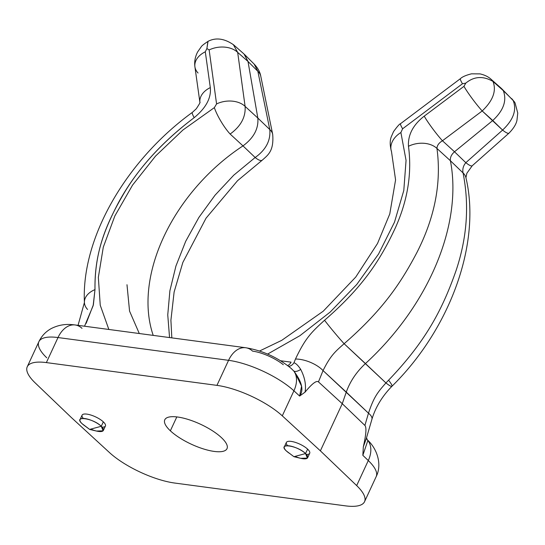 <?xml version="1.0" encoding="UTF-8"?>
<svg xmlns="http://www.w3.org/2000/svg" width="545" height="545" viewBox="0 0 545 545"><rect width="100%" height="100%" fill="white"/><g stroke="black" fill="none" stroke-linecap="round" stroke-linejoin="round"><path stroke-width="0.82" d="M153.213 335.386A156.456 106.302 133.2 0 1 242.988 145.89L230.133 134.043L242.988 145.89A156.456 106.302 -46.8 0 0 153.213 335.386M126.985 284.722L129.56 311.12L139.288 333.526L129.56 311.12L126.985 284.722M82.023 328.356A25.717 16.977 97.6 0 0 75.169 324.963A25.717 16.977 97.6 0 0 58.002 337.546L46.373 362.595L216.944 385.369A51.441 16.486 24.9 0 1 282.29 415.849L320.378 450.844L356.668 485.595A51.441 16.486 24.9 0 1 345.421 505.849L174.856 483.068A51.441 16.486 24.9 0 1 109.504 452.588L71.415 417.593L35.132 382.842A51.441 16.486 24.9 0 1 46.373 362.595L216.944 385.369L228.566 360.327A25.717 16.977 -82.4 0 1 245.734 347.744A25.717 16.977 97.6 0 1 252.587 351.137A25.717 8.243 24.9 0 1 283.318 364.714M255.155 157.505L233.744 175.197L214.996 195.26L198.85 217.496L185.681 241.34L175.933 266.021L169.89 290.792L167.751 314.887L169.556 337.566L167.751 314.887L169.89 290.792L175.933 266.021L185.681 241.34L198.85 217.496L214.996 195.26L233.744 175.197L255.155 157.505L242.988 145.89L255.155 157.505C265.912 149.841 270.79 140.515 269.789 129.533L257.833 118.047C258.705 128.654 253.759 137.933 242.988 145.89C253.759 137.933 258.705 128.654 257.833 118.047L245.107 106.384C245.809 117.086 240.815 126.311 230.133 134.043C240.815 126.311 245.809 117.086 245.107 106.384A21.432 14.783 172.2 0 0 216.576 103.938L214.362 107.617A21.432 4.537 58.8 0 0 230.133 134.043A21.432 4.537 -121.2 0 1 214.362 107.617L182.943 129.996L155.604 156.013L132.571 185.082L114.872 215.915L103.298 247.137L98.345 277.351L100.239 305.22L108.85 329.459L100.239 305.22L98.345 277.351L103.298 247.137L114.872 215.915L132.571 185.082L155.604 156.013L182.943 129.996L214.362 107.617L216.576 103.938L209.144 49.936A21.432 14.783 -7.8 0 1 237.674 52.381L245.107 106.384L257.833 118.047L248.002 61.462L257.86 71.313A21.432 13.155 -11.6 0 1 260.769 76.205L272.698 134.417A21.432 13.155 168.4 0 0 269.789 129.533C270.79 140.515 265.912 149.841 255.155 157.505A21.432 5.961 54.6 0 0 262.24 160.189A21.432 5.961 -125.4 0 1 255.155 157.505M291.48 368.699C278.052 357.595 262.806 350.605 245.734 347.744A25.717 16.977 97.6 0 0 228.566 360.327L58.002 337.546A51.441 16.486 -155.1 0 0 38.872 341.708A51.441 16.486 -155.1 0 0 46.754 357.799M366.499 437.737L367.323 439.808C377.331 448.876 382.249 464.647 376.173 476.643A51.441 16.486 -155.1 0 0 368.291 460.552A51.441 16.486 24.9 0 1 376.173 476.643L364.544 501.686A51.441 16.486 -155.1 0 1 345.421 505.849L174.856 483.068A51.441 16.486 -155.1 0 1 109.504 452.588L71.415 417.593L35.132 382.842A51.441 16.486 -155.1 0 1 27.25 366.751A51.441 16.486 -155.1 0 1 46.373 362.595L58.002 337.546A25.717 16.977 -82.4 0 1 75.169 324.963C69.978 324.309 61.483 323.41 51.257 328.56C45.746 331.598 41.618 335.979 38.872 341.708A51.441 16.486 24.9 0 1 58.002 337.546L228.566 360.327A51.441 16.486 24.9 0 1 293.912 390.806A51.441 16.486 -155.1 0 0 228.566 360.327L216.944 385.369A51.441 16.486 -155.1 0 1 282.29 415.849L293.912 390.806L299.634 396.058L305.057 392.141C312.04 383.666 316.502 380.246 318.457 381.895L342.26 403.702L320.378 450.844L356.668 485.595L368.291 460.552A25.717 17.767 -46.2 0 0 367.868 440.496A8.57 7.868 -32.8 0 1 366.983 439.379A8.57 7.868 147.2 0 0 367.868 440.496L362.841 455.327L363.331 446.791L366.213 438.807L363.331 446.791C366.145 434.399 366.662 427.287 364.898 425.441L368.481 413.192A21.432 7.596 16.3 0 1 371.922 419.282L366.369 438.282M170.36 430.809A34.294 10.989 -155.1 0 0 214.253 451.43A34.294 10.989 -155.1 0 0 221.434 437.628A34.294 10.989 -155.1 0 0 177.541 417.007A34.294 10.989 -155.1 0 0 170.36 430.809A34.294 10.989 -155.1 0 0 203.305 448.882A34.294 10.989 -155.1 0 0 226.999 448.658A34.294 10.989 -155.1 0 0 221.434 437.628A34.294 10.989 -155.1 0 0 188.488 419.555A34.294 10.989 -155.1 0 0 164.794 419.779A34.294 10.989 -155.1 0 0 170.36 430.809L176.812 416.918L170.36 430.809M102.14 427.157L102.14 427.157A12.862 4.122 -155.1 0 0 103.332 421.857A12.862 4.122 -155.1 0 0 87.554 414.227A12.862 4.122 -155.1 0 0 83.324 418.424M306.419 454.435L306.419 454.435A12.862 4.122 -155.1 0 0 307.612 449.135A12.862 4.122 -155.1 0 0 291.834 441.511A12.862 4.122 -155.1 0 0 287.603 445.701M291.112 368.386L293.714 370.961A25.717 17.174 132.6 0 1 293.912 390.806L282.29 415.849L320.378 450.844L342.26 403.702L318.457 381.895C316.502 380.246 312.04 383.666 305.057 392.141L299.634 396.058L293.912 390.806A25.717 17.174 -47.4 0 0 293.714 370.961C302.005 381.902 303.981 390.268 299.634 396.058L301.562 386.173L294.94 372.446M288.646 366.349A8.57 5.981 105.7 0 0 293.966 362.745C296.044 363.42 298.292 365.647 300.711 369.428A8.57 3.89 -40.7 0 1 293.714 370.961A8.57 3.89 139.3 0 0 300.711 369.428C304.825 377.413 306.276 384.981 305.057 392.141C306.276 384.981 304.825 377.413 300.711 369.428C298.292 365.647 296.044 363.42 293.966 362.745L295.479 359.032A21.432 9.612 22.1 0 1 323.049 370.586L318.457 381.895L323.049 370.586C330.434 355.762 334.875 351.852 344.113 343.725L385.928 382.931C377.862 392.155 373.979 396.596 368.481 413.192A21.432 7.596 16.3 0 1 371.908 419.337M287.644 365.572A8.57 5.661 97.6 0 0 291.078 362.153L280.539 360.749L291.078 362.153A8.57 5.661 97.6 0 1 287.644 365.572M388.844 380.553A21.432 2.623 -134.9 0 1 391.944 386.282A21.432 2.623 -134.9 0 1 385.928 382.931C377.862 392.155 373.979 396.596 368.481 413.192L323.049 370.586C330.434 355.762 334.875 351.852 344.113 343.725C381.977 310.766 400.241 284.183 416.789 252.757C434.869 217.455 441.586 182.684 436.954 148.458C437.049 145.467 438.882 142.906 442.458 140.767A21.432 2.228 -126.9 0 1 424.208 116.16L463.952 86.348A21.432 2.228 53.1 0 0 482.196 110.962C493.048 100.593 496.638 90.742 492.98 81.423C483.136 75.741 474.061 76.314 465.771 83.133L462.46 83.766A21.432 2.194 53.1 0 1 460.423 78.65A21.432 2.194 53.1 0 0 460.423 78.65A21.432 2.194 53.1 0 0 462.46 83.766L402.612 128.784L400.895 132.524L406.059 160.394L403.797 190.491L394.498 222.176L378.577 253.977L356.798 284.415L330.181 312.067L299.934 335.672L267.595 354.087L299.934 335.672L330.181 312.067L356.798 284.415L378.577 253.977L394.498 222.176L403.797 190.491L406.059 160.394L400.895 132.524A21.432 15.594 161 0 0 391.399 151.285A21.432 15.594 161 0 0 391.514 151.612A21.432 15.594 -19 0 1 391.399 151.285A21.432 15.594 -19 0 1 400.895 132.524L402.612 128.784L462.46 83.766L465.771 83.133L463.952 86.348L424.208 116.16C413.069 124.873 407.824 134.922 408.471 146.292C412.075 173.01 407.762 200.063 395.534 227.456C380.485 259.911 362.902 287.045 324.548 320.262C311.72 332.014 305.554 337.675 295.479 359.032L293.966 362.745M364.544 501.686A51.441 16.486 -155.1 0 0 356.668 485.595L368.291 460.552L362.841 455.327L367.868 440.496A25.717 17.767 133.8 0 1 368.291 460.552L362.841 455.327L363.331 446.791C366.145 434.399 366.662 427.287 364.898 425.441L342.26 403.702L364.898 425.441L368.481 413.192L346.273 392.114C350.06 381.452 356.45 371.935 365.45 363.57C356.45 371.935 350.06 381.452 346.273 392.114L342.26 403.702L346.273 392.114L323.049 370.586A21.432 9.612 22.1 0 0 295.479 359.032C305.554 337.675 311.72 332.014 324.548 320.262A21.432 0.906 50 0 0 344.113 343.725A21.432 0.906 -130 0 1 324.548 320.262C362.902 287.045 380.485 259.911 395.534 227.456C407.762 200.063 412.075 173.01 408.471 146.292A21.432 14.899 -9.1 0 1 436.954 148.458A21.432 14.899 170.9 0 0 408.471 146.292C407.824 134.922 413.069 124.873 424.208 116.16A21.432 2.228 -126.9 0 0 442.458 140.767L454.503 151.769C451.383 154.542 450.013 157.532 450.402 160.734L463.052 172.935A21.432 13.291 -12.7 0 1 465.975 177.929M259.536 351.021L281.745 340.339L323.226 311.215L355.756 277.044L377.528 243.472L389.77 213.947L395.575 179.911L391.487 151.537C389.845 145.481 389.798 140.515 391.33 136.638L393.551 131.583C397.305 126.44 399.642 123.804 400.575 123.667A21.432 2.194 -126.9 0 0 402.612 128.784A21.432 2.194 -126.9 0 1 400.589 123.661M501.311 88.345L503.294 90.633L492.98 81.423C483.136 75.741 474.061 76.314 465.771 83.133L463.952 86.348A21.432 2.228 53.1 0 0 482.196 110.962L442.458 140.767L482.196 110.962L492.762 120.506L454.503 151.769L465.825 162.683L502.585 130.078A21.432 3.849 48.4 0 0 509.003 133.143A21.432 3.849 48.4 0 0 509.023 133.123M511.755 98.665L513.083 100.266C516.994 109.831 513.492 119.764 502.585 130.078L482.196 110.962C493.048 100.593 496.638 90.742 492.98 81.423L503.294 90.633L501.781 88.787L514.378 101.779M514.841 102.494L513.083 100.266C516.994 109.831 513.492 119.764 502.585 130.078A21.432 3.849 48.4 0 0 509.003 133.143L472.243 165.748A21.432 3.849 -131.6 0 1 465.825 162.683L502.585 130.078L492.762 120.506C503.553 110.492 507.068 100.532 503.294 90.633L513.083 100.266L503.294 90.633C507.068 100.532 503.553 110.492 492.762 120.506L454.503 151.769L465.825 162.683C463.257 165.755 462.337 169.175 463.052 172.935C469.443 205.002 467.106 237.559 456.056 270.606C442.336 309.778 425.338 342.587 385.928 382.931A21.432 2.623 45.1 0 0 391.944 386.282C382.215 396.208 375.539 407.21 371.922 419.282M465.927 177.69L466.867 173.242L472.243 165.748A21.432 3.849 -131.6 0 1 465.825 162.683C463.257 165.755 462.337 169.175 463.052 172.935C469.443 205.002 467.106 237.559 456.056 270.606C442.336 309.778 425.338 342.587 385.928 382.931L365.45 363.57A204.464 138.921 -46.8 0 0 450.402 160.734A204.464 138.921 133.2 0 1 365.45 363.57L344.113 343.725C381.977 310.766 400.241 284.183 416.789 252.757C434.869 217.455 441.586 182.684 436.954 148.458L450.402 160.734L436.954 148.458C437.049 145.467 438.882 142.906 442.458 140.767L454.503 151.769C451.383 154.542 450.013 157.532 450.402 160.734L463.052 172.935A21.432 13.291 167.3 0 1 465.948 177.799M272.718 134.52A21.432 13.155 168.4 0 0 269.789 129.533L257.86 71.313L269.789 129.533L257.833 118.047L248.002 61.462L237.674 52.381L245.107 106.384A21.432 14.783 172.2 0 0 216.576 103.938L209.144 49.936L206.896 48.559L205.295 51.809L210.309 87.595C211.358 97.936 205.983 107.965 194.177 117.672C164.631 139.963 141.618 164.522 125.146 191.343C106.118 223.273 94.544 251.211 94.987 289.606L93.379 304.764L86.151 323.349M84.543 326.217L93.161 305.656L94.987 289.606A21.432 14.211 177.7 0 0 84.414 302.291A21.432 14.211 -2.3 0 1 94.987 289.606C94.476 255.639 103.598 230.978 118.306 202.951C135.235 171.58 160.53 143.151 194.177 117.672C205.983 107.965 211.358 97.936 210.309 87.595A21.432 14.797 172 0 0 199.892 102.262M254.134 64.078L257.86 71.313A21.432 13.155 -11.6 0 1 260.803 76.361M257.86 71.313L248.002 61.462L244.514 54.459L254.406 64.344C257.942 68.159 260.06 72.104 260.769 76.191M208.442 41.134C216.202 37.346 224.595 38.586 233.621 44.854L243.983 53.955L248.002 61.462L237.674 52.381L233.328 44.601M208.02 41.386L206.896 48.559L209.144 49.936A21.432 14.783 -7.8 0 1 237.674 52.381M198.053 73.016A21.432 14.797 -8 0 1 194.885 66.565A21.432 14.797 -8 0 1 205.295 51.809L206.896 48.559L207.877 41.502M208.272 41.216C203.959 44.043 201.582 45.937 201.132 46.911L197.617 51.959C195.117 56.843 194.218 61.783 194.912 66.783A21.432 14.797 -8 0 1 205.295 51.809L210.309 87.595A21.432 14.797 172 0 0 199.879 102.153M192.331 112.413A21.432 2.473 53.7 0 0 194.177 117.672A21.432 2.473 -126.3 0 1 192.358 112.399L196.282 108.775C199.361 104.143 200.567 101.942 199.899 102.174L199.926 102.576M87.582 309.465A21.432 14.211 -2.3 0 1 84.414 302.291M80.04 419.582L82.097 415.167A12.862 4.122 24.9 0 1 90.981 415.079A12.862 4.122 24.9 0 1 103.332 421.857A12.862 4.122 24.9 0 1 105.423 425.992L103.373 430.414A12.862 4.122 -155.1 0 0 101.281 426.279L103.332 421.857L101.281 426.279A12.862 4.122 -155.1 0 0 88.93 419.5A12.862 4.122 -155.1 0 0 80.04 419.582A12.862 4.122 -155.1 0 0 82.132 423.717A12.862 4.122 -155.1 0 0 85.667 426.394M90.797 429.106A12.862 4.122 -155.1 0 0 103.373 430.414M101.281 426.279L89.653 429.419L82.132 423.717C72.662 415.317 92.997 418.029 101.281 426.279L103.087 430.816L96.458 431.047L89.653 429.419L101.281 426.279M84.019 425.27L89.653 429.419L84.019 425.27M295.077 456.39A12.862 4.122 -155.1 0 0 307.653 457.691A12.862 4.122 -155.1 0 0 305.561 453.556A12.862 4.122 -155.1 0 0 293.21 446.777A12.862 4.122 -155.1 0 0 284.32 446.866A12.862 4.122 -155.1 0 0 286.411 451.001A12.862 4.122 -155.1 0 0 289.947 453.678M284.32 446.866L286.37 442.445A12.862 4.122 24.9 0 1 295.261 442.356A12.862 4.122 24.9 0 1 307.612 449.135L305.561 453.556L307.612 449.135A12.862 4.122 24.9 0 1 309.703 453.276L307.653 457.691M293.932 456.696L286.411 451.001C276.935 442.594 297.277 445.313 305.561 453.556L293.932 456.696L305.561 453.556L307.36 458.1L300.738 458.331L293.932 456.696L286.411 451.001L293.932 456.696M171.818 337.873L170.912 320.215L174.121 292.004L182.841 262.458L206.044 218.177L237.538 180.702L262.234 160.189C268.126 154.882 273.992 151.047 272.698 134.417M245.734 347.744L75.169 324.963M400.575 123.667L460.423 78.65C462.317 76.811 466.009 75.203 471.493 73.827L480.05 73.888C487.182 75.53 490.343 78.623 491.086 79.284L501.318 88.345M509.01 133.143C513.615 128.402 516.272 124.062 516.98 120.132L517.75 113.074L515.073 102.923M391.944 386.282C449.986 329.194 481.507 243.499 465.927 177.684M192.337 112.406C126.617 160.053 81.185 237.586 84.421 302.475L78.051 325.345M194.912 66.797L199.933 102.583M38.872 341.708L27.25 366.751"/></g></svg>
